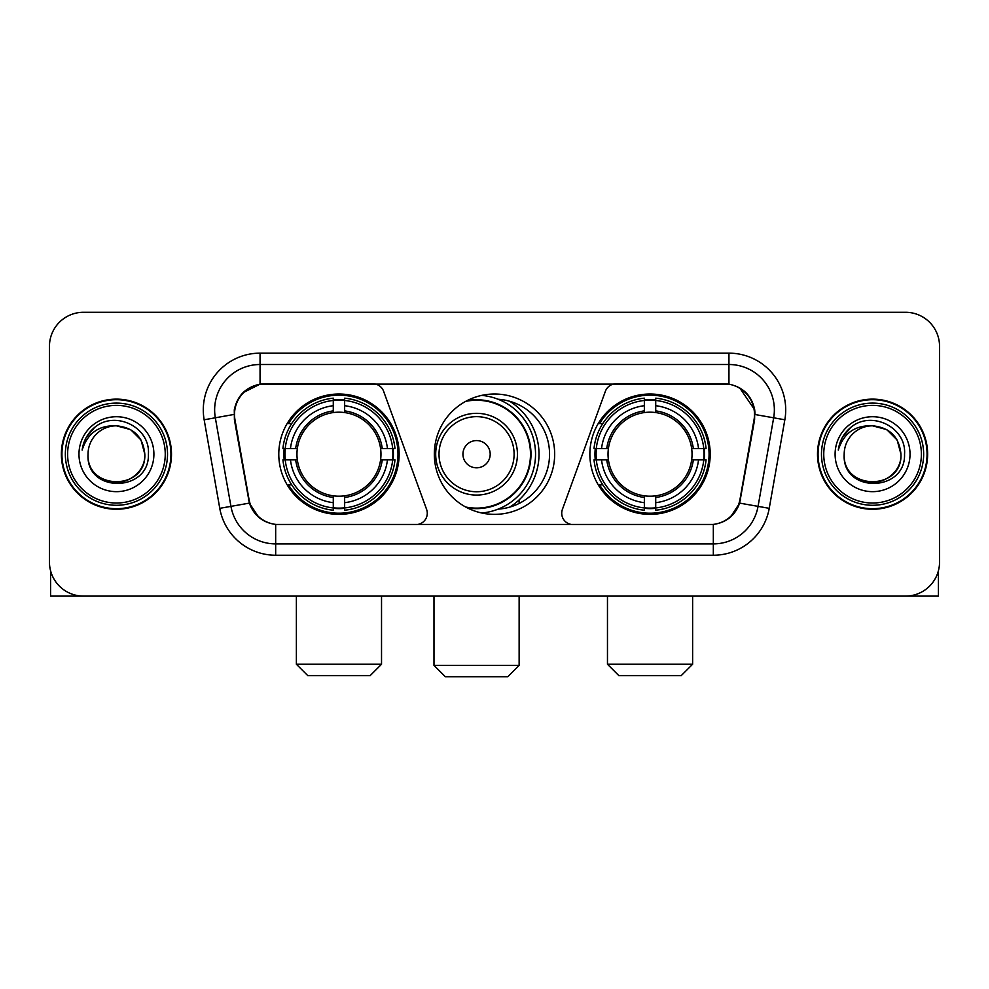 <?xml version="1.0" encoding="UTF-8"?>
<svg xmlns="http://www.w3.org/2000/svg" width="989" height="989" viewBox="0 0 989 989"><rect width="100%" height="100%" fill="white"/><g stroke="black" fill="none" stroke-linecap="round" stroke-linejoin="round"><path stroke-width="1.48" d="M427.273 513.229A11.349 11.349 0 0 1 415.912 524.59L279.182 524.59A30.659 30.659 0 0 1 248.993 499.26L234.974 419.781A30.659 30.659 0 0 1 265.163 383.806L372.94 383.806A11.349 11.349 0 0 1 383.608 391.273L426.58 509.347A11.349 11.349 0 0 1 427.273 513.229M589.864 454.198A60.168 60.168 0 0 0 650.045 514.367A60.168 60.168 0 0 0 710.213 454.198A60.168 60.168 0 0 0 650.045 394.018A60.168 60.168 0 0 0 589.864 454.198M278.787 454.198A60.168 60.168 0 0 0 338.955 514.367A60.168 60.168 0 0 0 399.136 454.198A60.168 60.168 0 0 0 338.955 394.018A60.168 60.168 0 0 0 278.787 454.198M284.189 459.873A55.063 55.063 0 0 1 284.189 448.524M595.267 459.873A55.063 55.063 0 0 1 595.267 448.524M498.172 399.259A55.063 55.063 0 0 1 549.563 454.198A55.063 55.063 0 0 1 498.172 509.137M554.668 454.198A60.168 60.168 0 0 1 494.5 514.367A60.168 60.168 0 0 1 434.332 454.198A60.168 60.168 0 0 1 494.5 394.018A60.168 60.168 0 0 1 554.668 454.198M723.837 383.806L616.06 383.806A11.349 11.349 0 0 0 605.392 391.273L562.42 509.347A11.349 11.349 0 0 0 573.088 524.59L709.818 524.59A30.659 30.659 0 0 0 740.007 499.26L754.026 419.781A30.659 30.659 0 0 0 723.837 383.806M61.367 454.198A55.063 55.063 0 0 0 116.43 509.261A55.063 55.063 0 0 0 171.493 454.198A55.063 55.063 0 0 0 116.43 399.136A55.063 55.063 0 0 0 61.367 454.198M817.507 454.198A55.063 55.063 0 0 0 872.57 509.261A55.063 55.063 0 0 0 927.633 454.198A55.063 55.063 0 0 0 872.57 399.136A55.063 55.063 0 0 0 817.507 454.198M234.282 409.916C237.224 395.711 245.816 387.119 260.058 384.14L728.942 384.14C743.172 387.107 751.764 395.699 754.718 409.916L754.595 419.781L739.636 503.117C735.161 515.454 726.383 522.575 713.329 524.442L275.671 524.442C262.641 522.6 253.876 515.479 249.364 503.117L234.405 419.781L234.282 409.916M242.985 392.72L260.058 384.14L260.058 364.508L728.942 364.508A45.407 45.407 0 0 1 773.67 417.803L758.056 506.356A45.407 45.407 0 0 1 713.329 543.888L275.671 543.888A45.407 45.407 0 0 1 230.944 506.356L215.33 417.803A45.407 45.407 0 0 1 260.058 364.508L260.058 353.147L728.942 353.147L728.942 384.14M739.735 387.923L754.718 409.916L755.064 414.527L784.846 419.781L769.232 508.334A56.769 56.769 0 0 1 713.329 555.237L275.671 555.237A56.769 56.769 0 0 1 219.768 508.334L204.154 419.781A56.769 56.769 0 0 1 260.058 353.147M278.614 524.59L275.671 524.442L275.671 555.237M713.329 555.237L713.329 524.442L710.386 524.59M769.232 508.334L739.636 503.117L730.475 517.086M258.722 517.259L249.364 503.117L219.768 508.334M740.576 499.26L740.39 500.224M248.61 500.224L248.424 499.26M204.154 419.781L233.936 414.465M939.55 346.335A34.059 34.059 0 0 0 905.491 312.277L83.509 312.277A34.059 34.059 0 0 0 49.45 346.335L49.45 562.049A34.059 34.059 0 0 0 83.509 596.107L905.491 596.107A34.059 34.059 0 0 0 939.55 562.049L939.55 346.335L939.55 562.049M49.45 346.335L49.45 562.049M905.491 312.277L83.509 312.277M83.509 596.107L905.491 596.107M50.587 570.777L50.587 596.107L182.285 596.107M165.25 454.198A48.82 48.82 0 0 0 116.43 405.379A48.82 48.82 0 0 0 67.611 454.198A48.82 48.82 0 0 0 116.43 503.018A48.82 48.82 0 0 0 165.25 454.198M167.524 454.198A51.094 51.094 0 0 0 116.43 403.104A51.094 51.094 0 0 0 65.348 454.198A51.094 51.094 0 0 0 116.43 505.28A51.094 51.094 0 0 0 167.524 454.198M170.936 454.198A54.494 54.494 0 0 0 116.43 399.704A54.494 54.494 0 0 0 61.936 454.198A54.494 54.494 0 0 0 116.43 508.692A54.494 54.494 0 0 0 170.936 454.198M144.814 454.198C143.133 436.953 133.676 427.495 116.43 425.814L130.622 429.609L141.019 440.006L144.814 454.198L141.019 440.006L130.622 429.609L116.43 425.814L130.622 429.609L141.019 440.006L144.814 454.198L141.019 440.006L130.622 429.609L116.43 425.814L130.622 429.609L141.019 440.006L144.814 454.198C146.557 490.816 86.315 490.816 88.046 454.198C85.524 493.585 149.735 492.707 148.399 454.198C150.513 427.161 115.083 409.978 94.672 427.384C87.551 433.343 83.385 440.896 82.149 450.069C87.514 433.157 98.937 425.072 116.43 425.814L130.622 429.609L141.019 440.006L144.814 454.198C146.557 490.816 86.315 490.816 88.046 454.198C86.315 490.816 146.557 490.816 144.814 454.198C146.557 490.816 86.315 490.816 88.046 454.198C86.315 490.816 146.557 490.816 144.814 454.198C146.557 490.816 86.315 490.816 88.046 454.198C86.315 490.816 146.557 490.816 144.814 454.198C146.557 490.816 86.315 490.816 88.046 454.198C86.315 490.816 146.557 490.816 144.814 454.198C146.557 490.816 86.315 490.816 88.046 454.198C86.315 490.816 146.557 490.816 144.814 454.198C146.557 490.816 86.315 490.816 88.046 454.198C86.315 490.816 146.557 490.816 144.814 454.198C146.557 490.816 86.315 490.816 88.046 454.198A28.384 28.384 0 0 1 116.43 425.814L130.622 429.609L141.019 440.006L144.814 454.198C145.952 476.228 117.629 490.865 100.346 477.576M78.972 454.198A37.471 37.471 0 0 0 116.43 491.657A37.471 37.471 0 0 0 153.901 454.198A37.471 37.471 0 0 0 116.43 416.728A37.471 37.471 0 0 0 78.972 454.198M94.66 427.396L86.29 437.348M85.771 438.312L86.525 436.94L85.771 438.312M370.183 675.586L307.74 675.586L296.379 664.237L381.531 664.237L370.183 675.586M344.642 507.938L344.642 510.225A56.311 56.311 0 0 0 394.982 459.873L392.707 459.873A54.036 54.036 0 0 1 344.642 507.938L344.642 502.684A48.82 48.82 0 0 0 387.453 459.873L380.58 459.873A42.008 42.008 0 0 0 344.642 412.574L344.642 400.458A54.036 54.036 0 0 1 392.707 448.524L394.982 448.524A56.311 56.311 0 0 0 344.642 398.171L344.642 400.458M285.215 459.873L282.928 459.873A56.311 56.311 0 0 0 333.281 510.225L333.281 507.938A54.036 54.036 0 0 1 285.215 459.873L290.469 459.873A48.82 48.82 0 0 0 333.281 502.684L333.281 495.823A42.008 42.008 0 0 0 380.58 459.873L382.261 459.873A43.664 43.664 0 0 1 344.642 497.492L344.642 502.684M333.281 400.458L333.281 398.171A56.311 56.311 0 0 0 282.928 448.524L285.215 448.524A54.036 54.036 0 0 1 333.281 400.458L333.281 405.713A48.82 48.82 0 0 0 290.469 448.524L297.343 448.524A42.008 42.008 0 0 0 333.281 495.823L333.281 497.492A43.664 43.664 0 0 1 295.662 459.873L290.469 459.873M285.327 459.873A53.925 53.925 0 0 1 285.327 448.524M344.642 400.57A53.925 53.925 0 0 0 333.281 400.57M392.584 448.524A53.925 53.925 0 0 1 392.584 459.873M392.707 448.524L387.453 448.524A48.82 48.82 0 0 0 344.642 405.713M387.453 459.873L392.707 459.873M333.281 502.684L333.281 507.938M380.58 448.524L387.453 448.524M344.642 495.885L344.642 497.492M333.281 495.823A42.008 42.008 0 0 1 297.343 459.873L295.662 459.873M344.642 507.827A53.925 53.925 0 0 1 333.281 507.827M290.469 448.524L285.215 448.524M333.281 412.5L333.281 405.713M344.642 412.574A42.008 42.008 0 0 0 297.343 448.524L295.662 448.524A43.664 43.664 0 0 1 333.281 410.892M344.642 412.5L344.642 410.892A43.664 43.664 0 0 1 382.261 448.524M291.718 423.539L288.504 423.539A59.043 59.043 0 0 1 397.998 454.198A59.043 59.043 0 0 1 288.504 484.845L291.718 484.845M681.26 675.586L618.817 675.586L607.469 664.237L692.621 664.237L681.26 675.586M655.719 507.938L655.719 510.225A56.311 56.311 0 0 0 706.072 459.873L703.785 459.873A54.036 54.036 0 0 1 655.719 507.938L655.719 502.684A48.82 48.82 0 0 0 698.531 459.873L691.657 459.873A42.008 42.008 0 0 0 655.719 412.574L655.719 400.458A54.036 54.036 0 0 1 703.785 448.524L706.072 448.524A56.311 56.311 0 0 0 655.719 398.171L655.719 400.458M596.293 459.873L594.018 459.873A56.311 56.311 0 0 0 644.358 510.225L644.358 507.938A54.036 54.036 0 0 1 596.293 459.873L601.547 459.873A48.82 48.82 0 0 0 644.358 502.684L644.358 495.823A42.008 42.008 0 0 0 691.657 459.873L693.338 459.873A43.664 43.664 0 0 1 655.719 497.492L655.719 502.684M644.358 400.458L644.358 398.171A56.311 56.311 0 0 0 594.018 448.524L596.293 448.524A54.036 54.036 0 0 1 644.358 400.458L644.358 405.713A48.82 48.82 0 0 0 601.547 448.524L608.42 448.524A42.008 42.008 0 0 0 644.358 495.823L644.358 497.492A43.664 43.664 0 0 1 606.739 459.873L601.547 459.873M596.416 459.873A53.925 53.925 0 0 1 596.416 448.524M655.719 400.57A53.925 53.925 0 0 0 644.358 400.57M703.674 448.524A53.925 53.925 0 0 1 703.674 459.873M703.785 448.524L698.531 448.524A48.82 48.82 0 0 0 655.719 405.713M698.531 459.873L703.785 459.873M644.358 502.684L644.358 507.938M691.657 448.524L698.531 448.524M655.719 495.885L655.719 497.492M644.358 495.823A42.008 42.008 0 0 1 608.42 459.873L606.739 459.873M655.719 507.827A53.925 53.925 0 0 1 644.358 507.827M601.547 448.524L596.293 448.524M644.358 412.5L644.358 405.713M655.719 412.574A42.008 42.008 0 0 0 608.42 448.524L606.739 448.524A43.664 43.664 0 0 1 644.358 410.892M655.719 412.5L655.719 410.892A43.664 43.664 0 0 1 693.338 448.524M602.808 423.539L599.581 423.539A59.043 59.043 0 0 1 709.076 454.198A59.043 59.043 0 0 1 599.581 484.845L602.808 484.845M507.777 676.723L445.334 676.723L433.986 665.362L519.138 665.362L507.777 676.723M490.185 454.198A13.623 13.623 0 0 0 476.562 440.575A13.623 13.623 0 0 0 462.939 454.198A13.623 13.623 0 0 0 476.562 467.822A13.623 13.623 0 0 0 490.185 454.198M517.432 454.198A40.87 40.87 0 0 0 476.562 413.328A40.87 40.87 0 0 0 435.692 454.198A40.87 40.87 0 0 0 476.562 495.069A40.87 40.87 0 0 0 517.432 454.198A40.87 40.87 0 0 1 476.562 495.069A40.87 40.87 0 0 1 435.692 454.198M465.671 507.011A53.925 53.925 0 0 0 530.487 454.198A53.925 53.925 0 0 0 465.671 401.373M509.706 507.122A62.443 62.443 0 0 0 509.706 401.274M481.754 395.39A59.043 59.043 0 0 1 481.754 513.007M938.413 570.777L938.413 596.107L806.715 596.107M921.389 454.198A48.82 48.82 0 0 0 872.57 405.379A48.82 48.82 0 0 0 823.75 454.198A48.82 48.82 0 0 0 872.57 503.018A48.82 48.82 0 0 0 921.389 454.198M923.652 454.198A51.094 51.094 0 0 0 872.57 403.104A51.094 51.094 0 0 0 821.476 454.198A51.094 51.094 0 0 0 872.57 505.28A51.094 51.094 0 0 0 923.652 454.198M927.064 454.198A54.494 54.494 0 0 0 872.57 399.704A54.494 54.494 0 0 0 818.064 454.198A54.494 54.494 0 0 0 872.57 508.692A54.494 54.494 0 0 0 927.064 454.198M844.186 454.198A28.384 28.384 0 0 1 872.57 425.814L886.762 429.609L897.147 440.006L900.954 454.198L897.147 440.006L886.762 429.609L872.57 425.814L886.762 429.609L897.147 440.006L900.954 454.198L897.147 440.006L886.762 429.609L872.57 425.814L886.762 429.609L897.147 440.006L900.954 454.198L897.147 440.006L886.762 429.609L872.57 425.814L886.762 429.609L897.147 440.006L900.954 454.198C902.685 490.816 842.443 490.816 844.186 454.198C841.651 493.585 905.862 492.707 904.539 454.198C906.641 427.161 871.222 409.978 850.8 427.384C843.679 433.343 839.513 440.896 838.289 450.069C843.642 433.157 855.065 425.072 872.57 425.814L886.762 429.609L897.147 440.006L900.954 454.198C902.685 490.816 842.443 490.816 844.186 454.198C842.443 490.816 902.685 490.816 900.954 454.198C902.685 490.816 842.443 490.816 844.186 454.198C842.443 490.816 902.685 490.816 900.954 454.198C902.685 490.816 842.443 490.816 844.186 454.198C842.443 490.816 902.685 490.816 900.954 454.198C902.685 490.816 842.443 490.816 844.186 454.198C842.443 490.816 902.685 490.816 900.954 454.198C902.685 490.816 842.443 490.816 844.186 454.198C842.443 490.816 902.685 490.816 900.954 454.198C902.092 476.228 873.757 490.865 856.474 477.576M872.57 425.814C889.803 427.495 899.261 436.953 900.954 454.198M835.099 454.198A37.471 37.471 0 0 0 872.57 491.657A37.471 37.471 0 0 0 910.028 454.198A37.471 37.471 0 0 0 872.57 416.728A37.471 37.471 0 0 0 835.099 454.198M850.787 427.396L842.418 437.348M841.911 438.312L842.653 436.94M728.942 353.147A56.769 56.769 0 0 1 784.846 419.781M215.33 417.803A45.407 45.407 0 0 1 214.638 409.916M344.642 495.823A42.008 42.008 0 0 0 380.58 459.873M333.281 508.334A54.432 54.432 0 0 0 344.642 508.334M393.103 459.873A54.432 54.432 0 0 0 393.103 448.524M344.642 400.051A54.432 54.432 0 0 0 333.281 400.051M655.719 495.823A42.008 42.008 0 0 0 691.657 459.873M644.358 508.334A54.432 54.432 0 0 0 655.719 508.334M704.18 459.873A54.432 54.432 0 0 0 704.18 448.524M655.719 400.051A54.432 54.432 0 0 0 644.358 400.051M514.107 454.198A37.545 37.545 0 0 0 476.562 416.653A37.545 37.545 0 0 0 439.017 454.198A37.545 37.545 0 0 0 476.562 491.743A37.545 37.545 0 0 0 514.107 454.198M467.204 507.827A54.432 54.432 0 0 0 530.994 454.198A54.432 54.432 0 0 0 467.204 400.57M381.531 596.107L381.531 664.237M296.379 596.107L296.379 664.237M692.621 596.107L692.621 664.237M607.469 596.107L607.469 664.237M519.138 596.107L519.138 665.362M433.986 596.107L433.986 665.362M519.138 503.438L519.138 499.878"/></g></svg>
